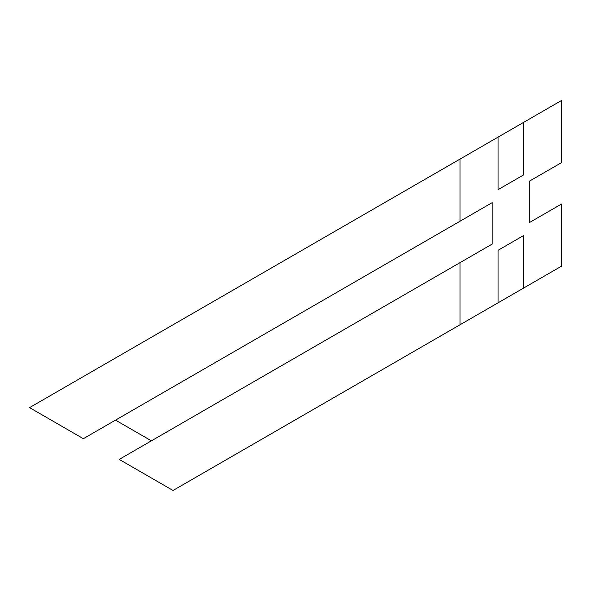 <?xml version="1.0" encoding="UTF-8"?>
<svg xmlns="http://www.w3.org/2000/svg" width="591" height="591" viewBox="0 0 591 591"><rect width="100%" height="100%" fill="white"/><g stroke="black" fill="none" stroke-linecap="round" stroke-linejoin="round"><path stroke-width="0.89" d="M561.45 204.08L529.285 222.652L529.285 181.23L561.45 162.665L561.45 100.529L523.404 122.5L523.404 175.017L498.043 189.659L498.043 137.142L459.99 159.105L459.99 221.241L492.155 202.669L492.155 244.09L459.99 262.655L459.99 324.784L498.043 302.821L498.043 250.303L523.404 235.654L523.404 288.179L561.45 266.209L561.45 204.08L561.45 266.209L236.444 453.858L523.404 288.179L523.404 235.654L498.043 250.303L523.404 235.654L498.043 250.303L498.043 302.821L173.03 490.471L459.99 324.784L459.99 262.655L119.227 459.406L173.03 490.471L119.227 459.406L492.155 244.09L492.155 202.669L115.518 420.127L151.385 440.834L115.518 420.127L83.353 438.692L29.55 407.627L561.45 100.529L561.45 162.665L529.285 181.23L529.285 222.652L561.45 204.08M492.155 202.669L83.353 438.692L492.155 202.669M529.285 181.23L561.45 162.665L529.285 181.23M523.404 175.017L523.404 122.5L498.043 137.142L498.043 189.659L523.404 175.017M459.99 221.241L459.99 159.105L29.55 407.627L83.353 438.692L459.99 221.241"/></g></svg>
